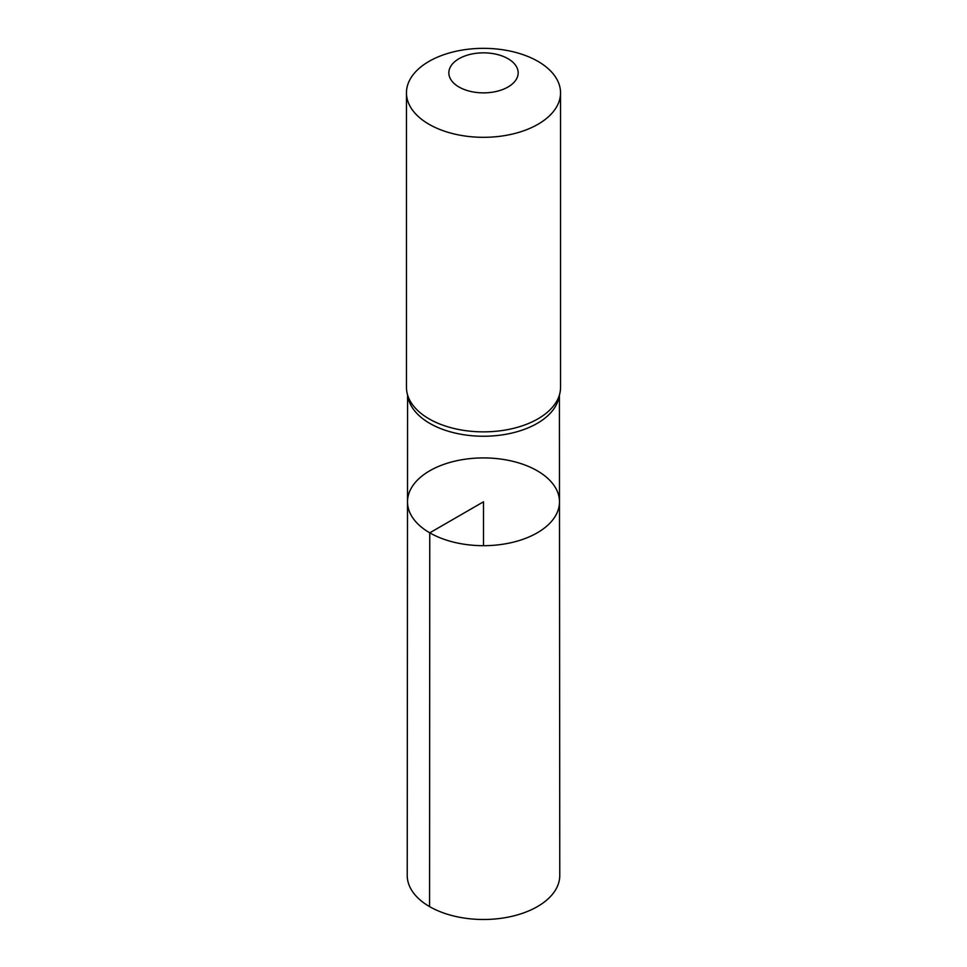 <?xml version="1.0" encoding="UTF-8"?>
<svg xmlns="http://www.w3.org/2000/svg" width="967" height="967" viewBox="0 0 967 967"><rect width="100%" height="100%" fill="white"/><g stroke="black" fill="none" stroke-linecap="round" stroke-linejoin="round"><path stroke-width="1.45" d="M407.107 393.122L408.219 398.066A75.922 43.829 0 0 0 429.819 423.401A75.922 43.829 0 0 0 507.953 433.905A75.922 43.829 0 0 0 558.781 398.066L559.893 393.122A77.046 44.482 180 0 1 508.316 429.493A77.046 44.482 180 0 1 429.022 418.832A77.046 44.482 180 0 1 407.107 393.122A77.046 44.482 180 0 1 406.454 387.38L406.454 92.832A77.046 44.482 180 0 1 483.5 48.35A77.046 44.482 180 0 1 560.546 92.832A77.046 44.482 180 0 1 512.981 133.929A77.046 44.482 180 0 1 429.022 124.284A77.046 44.482 180 0 1 406.454 92.832M429.759 532.829A75.994 43.878 180 0 1 407.506 501.788A75.994 43.878 180 0 1 483.5 457.923A75.994 43.878 180 0 1 559.494 501.788A75.994 43.878 180 0 1 512.595 542.342A75.994 43.878 180 0 1 429.759 532.829A75.994 43.878 180 0 1 407.506 501.788L407.228 875.437A76.272 44.035 180 0 0 429.566 906.599A76.272 44.035 180 0 0 512.703 916.136A76.272 44.035 180 0 0 559.772 875.437L559.494 501.788A75.994 43.878 180 0 1 512.595 542.342A75.994 43.878 180 0 1 429.759 532.829M560.546 92.832L560.546 387.38A77.046 44.482 180 0 1 559.893 393.122M458.987 87.006A34.667 20.017 180 0 1 474.531 53.523A34.667 20.017 180 0 1 516.982 78.037A34.667 20.017 180 0 1 458.987 87.006M483.5 545.678L483.5 501.8L429.759 532.829L429.566 906.599M407.578 395.249L407.506 501.788M559.422 395.249L559.494 501.788"/></g></svg>
